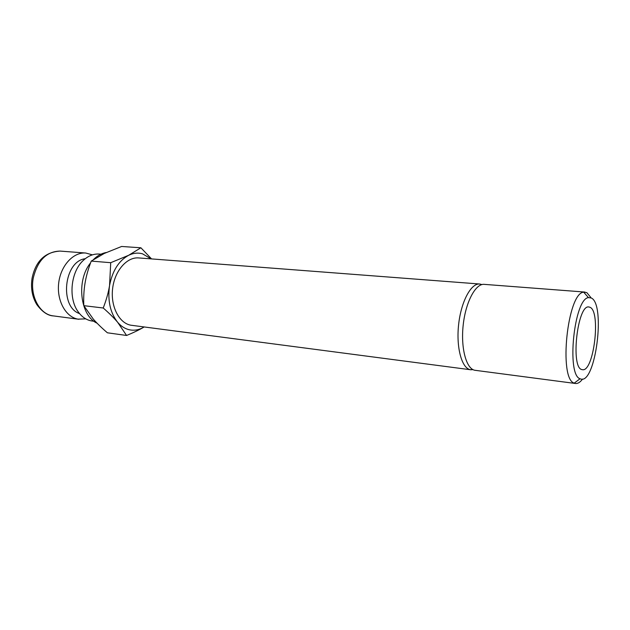 <?xml version="1.0" encoding="UTF-8"?>
<svg xmlns="http://www.w3.org/2000/svg" width="630" height="630" viewBox="0 0 630 630"><rect width="100%" height="100%" fill="white"/><g stroke="black" fill="none" stroke-linecap="round" stroke-linejoin="round"><path stroke-width="0.94" d="M100.981 254.189L99.209 254.055C93.673 253.693 88.468 255.725 83.585 260.151C70.78 271.325 67.985 298.305 78.23 311.874C81.861 316.898 86.247 319.914 91.389 320.906L94.028 321.276M92.405 254.859L85.767 253.032C73.379 251.913 60.669 265.6 58.692 283.075C56.558 300.534 65.725 317.079 78.018 319.142L85.775 318.859M126.583 335.475C133.607 332.585 139.34 329.821 143.766 327.198L144.144 326.978L143.766 327.198C139.309 329.797 134.749 330.703 130.079 329.907C125.417 329.033 121.267 326.498 117.645 322.284L126.583 335.475L107.391 332.798C101.651 327.86 96.965 323.308 93.327 319.127L83.806 305.668C83.475 297.486 83.884 289.957 85.05 283.098C86.184 276.224 88.247 268.892 91.24 261.096L104.218 253.473L121.614 246.472L140.899 247.787L128.638 255.3C118.794 260.686 112.431 270.774 109.549 285.563C108.407 292.588 106.297 300.069 103.233 307.999C109.258 313.275 114.061 318.04 117.645 322.284C110.203 312.811 107.502 300.573 109.549 285.563L110.722 262.694L128.638 255.3C133.3 253.047 137.923 252.551 142.49 253.811L151.2 258.891M151.546 258.914L140.899 247.787M590.775 297.415L586.806 292.603L583.671 292.17C567.394 292.863 558.456 379.102 574.245 383.119L575.529 383.497C577.836 383.741 580.183 382.268 582.553 379.063M580.726 379.016C595.578 384.473 605.879 304.054 591.231 297.966L588.467 297.62C574.174 298.51 566.252 374.968 580.057 378.764L580.726 379.016M585.01 292.068L484.194 284.358C475.619 283.429 465.727 301.864 463.223 324.796C460.617 347.705 466.137 368.566 474.642 370.243L575.529 383.497M481.926 284.563L479.713 284.012C471.083 283.083 461.144 301.455 458.648 324.324C456.041 347.169 461.625 367.975 470.193 369.66L473.099 369.692M470.823 369.779L130.851 325.206C119.117 323.198 110.455 306.416 112.612 288.635C114.629 270.837 126.882 256.835 138.71 257.93L479.713 284.012M590.019 307.298C601.138 311.464 593.791 372.298 582.443 369.692L581.947 369.589C570.315 368.022 577.482 304.038 588.94 306.991L590.019 307.298M91.24 261.096L110.722 262.694M83.806 305.668L103.233 307.999M97.083 323.198C80.12 315.701 76.049 280.445 90.578 262.868M93.492 259.529C97.429 255.662 101.698 253.315 106.281 252.504M85.231 258.733C63.937 261.088 59.188 306.92 79.545 313.59M32.091 278.145C35.674 261.096 45.006 252.071 60.086 251.086C46.478 251.433 37.524 260.474 33.233 278.2C29.909 295.864 39.477 313.898 52.479 315.78L78.9 319.284M32.067 278.271C30.602 288.083 32.177 296.856 36.8 304.573C42.242 311.858 47.762 315.638 53.369 315.921M472.067 369.078L471.185 369.81M480.784 284.949L480.076 284.051M588.467 297.62L583.671 292.17M580.057 378.764L574.245 383.119M60.086 251.086L85.767 253.032"/></g></svg>
